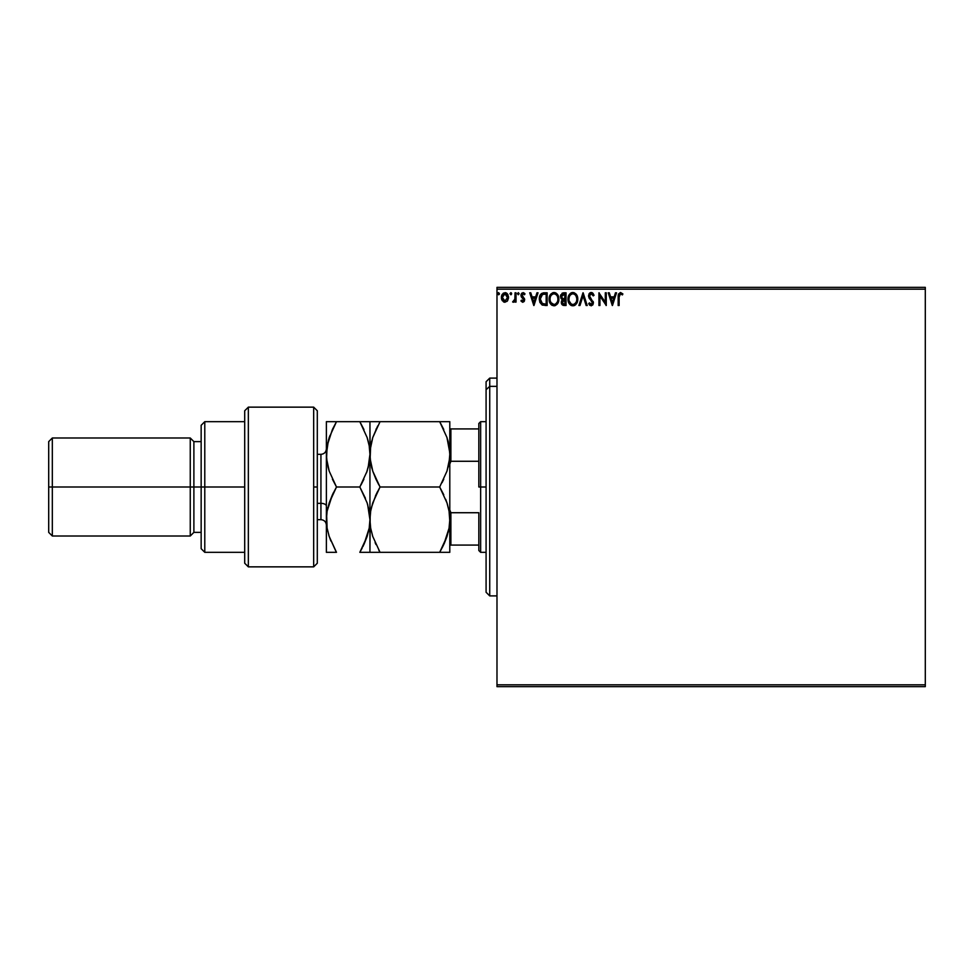 <?xml version="1.0" encoding="UTF-8"?>
<svg xmlns="http://www.w3.org/2000/svg" width="974" height="974" viewBox="0 0 974 974"><rect width="100%" height="100%" fill="white"/><g stroke="black" fill="none" stroke-linecap="round" stroke-linejoin="round"><path stroke-width="1.46" d="M496.983 686.646L925.3 686.646L496.983 686.646L496.983 289.181L925.3 289.181L925.3 684.819L496.983 684.819L496.983 686.646M925.3 287.354L496.983 287.354L496.983 684.819L925.3 684.819L925.3 686.646L925.3 289.181L496.983 289.181L496.983 287.354L925.3 287.354L925.3 289.181L925.3 287.354M507.6 300.71L508.501 296.595L506.541 293.089L503.388 293.089L501.586 295.779L501.902 299.968L504.179 302.147L507.101 301.331L508.55 297.423L504.958 292.638L501.379 297.423L502.328 300.723L504.958 302.257L507.6 300.71L508.538 297.861M515.063 292.809L516.037 292.809L515.063 292.809L514.832 299.432L512.616 301.928L513.943 302.098L515.063 300.723L515.063 302.086L516.037 302.086L516.037 292.809L516.037 302.086L516.037 292.809L515.063 292.809L514.905 299.115L512.616 301.928L513.359 302.257L515.063 300.723L515.063 302.086L516.037 302.086L515.063 302.086M522.807 302.257L524.231 301.441L524.657 299.444L521.979 294.757L522.831 293.819L524.438 294.757L524.998 293.905L523.294 292.663L521.674 293.223L520.956 294.854L521.248 296.766L523.695 299.858L522.965 301.088L521.492 300.138L520.92 300.929L522.807 302.257L524.669 299.822L521.906 295.28L523.099 293.783L524.438 294.757L524.998 293.905L522.989 292.638L520.92 295.329L523.695 299.858L522.746 301.112L521.492 300.138L520.92 300.929L522.514 302.22M543.078 292.882L544.198 292.809L541.52 293.478L539.718 296.242L539.937 302.451L542.201 305.057L547.144 305.507L547.144 292.809L544.198 292.809C540.801 293.271 539.182 295.329 539.328 298.994L542.201 305.057L547.144 305.507L547.144 292.809L547.144 305.507L545.221 305.507M563.508 292.809L566.04 292.809L562.229 293.089L560.5 296.413L560.987 298.361L562.509 299.663L561.389 301.599L561.755 304.217L563.033 305.349L566.04 305.507L566.04 292.809L566.04 305.507L566.04 292.809L563.508 292.809L560.5 296.413L562.509 299.663L561.316 302.366L564.25 305.507L566.04 305.507L564.238 305.507M579.968 305.507L578.909 305.507L582.976 292.809L578.909 305.507L579.968 305.507L583.061 295.877L586.153 305.507L587.212 305.507L583.146 292.809L587.212 305.507L583.146 292.809L578.909 305.507L579.968 305.507L583.061 295.877L586.153 305.507L587.212 305.507L586.153 305.507M605.292 292.809L605.292 302.257L598.937 292.809L598.937 305.507L599.923 305.507L599.923 296.035L606.266 305.507L606.266 292.809L605.292 292.809L606.266 292.809L605.292 292.809L605.292 302.257L598.937 292.809L598.937 305.507L599.923 305.507L599.923 296.035L606.266 305.507L606.266 292.809L606.072 305.507M619.135 297.058L619.647 294.209L620.828 293.831L622.386 294.927L622.885 293.941L620.487 292.48L618.417 294.111L618.161 305.507L619.135 305.507L619.135 297.058L620.499 293.783L622.386 294.927L622.885 293.941L620.487 292.48L618.161 296.936L618.161 305.507L619.135 305.507L619.135 297.058M615.471 292.809L616.53 292.809L612.463 305.507L616.53 292.809L615.471 292.809L614.168 296.875L610.601 296.875L609.286 292.809L608.226 292.809L612.293 305.507L616.53 292.809L615.471 292.809L614.168 296.875L610.601 296.875L609.286 292.809L608.226 292.809L612.293 305.507L608.226 292.809L609.286 292.809M591.206 292.48L589.197 293.637L588.515 295.913L589.148 298.178L592.277 302.05L591.693 304.399L589.44 302.902L588.686 303.681L591.133 305.836L592.862 304.838L593.373 302.366L589.818 297.18L589.611 295.171L591.267 293.783L593.263 295.901L594.055 295.256L592.74 293.101L591.206 292.48L588.515 295.913L592.423 302.926L591.145 304.533L589.44 302.902L588.686 303.681L591.133 305.836L593.409 302.865L589.501 295.938L591.267 293.783L593.263 295.901L594.055 295.256L591.206 292.48M577.765 299.103L576.036 294.026L573.99 292.638L571.738 292.638L568.633 295.816L568.268 301.441L570.752 305.203L574.063 305.653L576.632 303.474L577.765 299.103C577.813 295.487 576.182 293.271 572.87 292.48C569.559 293.308 567.939 295.536 568 299.164C567.927 302.829 569.583 305.057 572.943 305.836C576.231 304.972 577.838 302.719 577.765 299.103M558.869 299.103L557.152 294.026L555.095 292.638L552.842 292.638L549.738 295.816L549.373 301.441L551.868 305.203L555.18 305.653L557.737 303.474L558.869 299.103C558.918 295.487 557.286 293.271 553.975 292.48C550.663 293.308 549.044 295.536 549.105 299.164C549.044 302.829 550.687 305.057 554.048 305.836C557.335 304.972 558.942 302.719 558.869 299.103M536.966 292.809L538.025 292.809L533.959 305.507L538.025 292.809L536.966 292.809L535.663 296.875L532.084 296.875L530.781 292.809L529.722 292.809L533.789 305.507L538.025 292.809L536.966 292.809L535.663 296.875L532.084 296.875L530.781 292.809L529.722 292.809L533.789 305.507L529.722 292.809L530.781 292.809M519.13 293.698L518.314 292.638L517.498 293.698L518.314 294.757L519.13 293.698L518.314 294.757L519.13 293.698L518.314 294.757L517.498 293.698L518.314 294.757L517.498 293.698L518.314 292.638L517.498 293.698L518.314 292.638L519.13 293.698L518.314 294.757L517.498 293.698L518.314 292.638L519.13 293.698L518.314 294.757L519.13 293.698L518.314 292.638L519.13 293.698M511.642 293.698L510.826 294.757L511.642 293.698L510.826 292.638L511.435 293.004L510.023 293.515L511.18 294.659L511.642 293.698L510.826 294.757L511.642 293.698L510.826 294.757L510.011 293.698L510.826 294.757L510.011 293.698L510.826 292.638L510.011 293.698L510.826 292.638L511.642 293.698L510.826 294.757L510.011 293.698L510.826 292.638L511.642 293.698L510.826 294.757L510.011 293.698L510.826 292.638L511.642 293.698L510.826 294.757L510.011 293.698M499.431 293.698L498.615 294.757L499.431 293.698L498.615 292.638L499.431 293.698L498.432 292.663L497.848 294.063L499.224 294.404L499.431 293.698L498.615 294.757L499.431 293.698L498.615 294.757L497.799 293.698L498.615 294.757L497.799 293.698L498.615 292.638L497.799 293.698L498.615 292.638L499.431 293.698L498.615 294.757L497.811 293.88M619.135 305.507L618.161 305.507M618.161 296.327L618.186 295.719M618.198 295.646L618.247 295.037M622.885 293.941L622.386 294.927L620.499 293.783M619.391 294.635L619.208 295.414M612.378 302.439L611.015 298.178L613.742 298.178L612.378 302.439L611.015 298.178L613.742 298.178L612.378 302.439M599.923 305.507L598.937 305.507L599.168 292.809M591.973 292.626L592.74 293.101M593.251 293.698L592.216 292.736M594.055 295.256L593.263 295.901L592.947 295.207M589.952 294.477L590.889 293.831M589.526 295.548L590.037 297.557M589.501 295.743L589.818 297.18M593.117 301.392L593.397 302.622M592.862 304.838L593.409 302.865M589.842 305.337L589.185 304.545M588.686 303.681L589.44 302.902L591.437 304.497L592.423 302.926L590.682 300.065M588.953 294.051L589.587 293.174M590.061 292.797L590.889 292.504M576.949 302.89L577.314 302.001M575.61 304.74L574.563 305.459M574.197 305.617L575.597 304.74M571.799 305.678L571.117 305.41L571.799 305.678M569.169 303.559L570.752 305.203L569.169 303.547M568.232 301.319L568.061 300.333M568 299.164L568.061 298.02M568.061 298.007L568.621 295.828M569.851 293.892L571.117 292.894M570.703 293.137L572.298 292.517M576.608 294.793L577.241 296.047M577.265 296.133L576.584 294.757M568.633 295.816L568.268 296.9M569.875 304.46L571.154 305.434M576.645 297.594L576.791 299.103C576.851 302.025 575.549 303.827 572.895 304.533L572.895 304.533C570.24 303.864 568.926 302.074 568.974 299.164C568.913 296.23 570.216 294.44 572.895 293.783L574.283 294.111L572.895 293.783C575.537 294.44 576.839 296.218 576.791 299.103L576.742 298.214M574.806 294.44L575.914 295.719M576.291 301.806L575.512 303.145M568.974 299.164L569.193 297.338L568.974 299.164M571.178 303.985L569.193 300.99M569.193 297.338L569.693 295.974M574.234 304.205L573.357 304.497M576.06 302.305L574.623 303.961M561.548 303.742L561.377 303.072M561.328 301.977L562.035 304.667M561.596 300.869L562.193 299.931M562.278 299.554L561.633 299.14M560.768 294.83L560.561 295.621M561.876 297.825L561.645 295.463L561.487 296.413L565.066 294.111L565.066 298.835L563.021 298.677L564.567 298.835L563.021 298.677L561.535 296.985M563.873 304.205L562.29 302.342L564.567 300.138L563.666 300.223L565.066 300.138L565.066 304.205L563.216 304.071M562.716 303.718L562.388 303.06M564.567 300.138L565.066 304.205L564.056 304.205M557.737 303.474L558.419 302.001M551.856 305.203L550.286 303.559L552.221 305.41M549.373 301.453L549.567 302.11M549.336 301.319L549.166 300.321M549.105 299.164L549.166 298.02M549.166 298.007L549.738 295.816M556.154 293.125L557.688 294.745L556.13 293.113M557.725 294.805L558.346 296.047M558.382 296.133L557.688 294.757M550.98 304.46L551.868 305.203M553.78 293.795L554.011 293.783C556.641 294.44 557.944 296.218 557.895 299.103L557.846 298.214M554.23 293.795L554.912 293.917M557.749 297.594L557.895 299.103C557.956 302.025 556.665 303.827 554.011 304.533L551.016 302.671L554.011 304.533C551.345 303.864 550.03 302.074 550.079 299.164L550.079 299.164C550.018 296.23 551.321 294.44 554.011 293.783M550.298 297.338L550.578 296.461M556.422 294.915L557.031 295.719M555.338 304.205L554.462 304.497M557.396 301.806L555.728 303.961M539.645 301.575L539.937 302.451M539.401 300.26L539.34 299.432M539.328 298.994L539.389 297.886M539.718 296.23L539.949 295.585M540.132 295.195L540.667 294.318M542.396 303.693L540.302 298.994L542.506 294.428L546.171 294.111L546.171 304.205L541.958 303.401M541.215 295.536L542.019 294.708M544.819 304.192L544.101 304.144M540.302 298.994L540.436 297.472L540.302 298.994M540.424 300.43L540.339 299.712M540.789 301.77L540.582 301.124M541.142 302.439L540.813 301.806M540.899 296.084L540.436 297.472M533.874 302.439L532.51 298.178L535.237 298.178L533.874 302.439L532.51 298.178L535.237 298.178L533.874 302.439M520.92 300.929L521.492 300.138L522.965 301.088L523.695 299.858L520.92 295.329L522.478 298.068M521.735 300.467L522.746 301.112L523.464 299.018L523.16 300.99M521.492 300.138L522.746 301.112M523.476 292.699L524.657 293.442M524.998 293.905L524.438 294.757L523.099 293.783L521.906 295.28L524.669 299.822L524.353 298.385M524.438 294.757L523.099 293.783L521.906 295.28L522.612 296.68M521.979 294.757L522.027 295.95M515.063 300.723L513.359 302.257L512.616 301.928L513.797 301.063M513.359 302.257L512.616 301.928L513.359 302.257M514.747 299.736L515.027 297.922M515.063 296.559L515.063 295.926M515.003 298.324L514.905 299.115M514.321 300.613L513.517 301.112M504.24 302.171L503.521 301.879M501.89 299.955L501.622 299.213M501.598 299.152L501.427 298.288L501.598 299.152M501.427 296.583L501.902 294.915M505.165 292.65L505.774 292.748M506.797 293.259L505.786 292.748M507.284 293.734L508.038 294.939M502.255 294.27L501.586 295.779M507.564 297.411L507.417 296.193L507.564 297.411L504.958 301.112L502.353 297.411L504.958 293.783L507.564 297.727M504.349 301.015L502.937 299.736M502.499 298.653L502.389 298.032M502.499 296.193L502.961 295.049M505.567 293.868L506.687 294.659M498.432 294.732L497.799 293.698M498.432 292.663L497.811 293.515M575.865 295.633L576.742 298.19M576.742 300.029L576.584 300.929M572.444 304.497L571.568 304.217M563.946 294.111L565.066 294.111L564.567 298.835M557.396 296.437L557.688 297.301M557.846 300.029L557.688 300.929M551.016 302.671L550.298 300.99M545.123 294.111L546.171 294.111L546.171 304.205L545.525 304.205M542.092 303.498L541.337 302.744M506.955 295.049L507.417 296.193M489.727 386.361L489.727 378.107L489.727 386.361L496.983 386.361L489.727 386.361L489.727 595.893L489.727 386.361L486.087 389.71L489.727 386.361M486.087 381.735L486.087 389.71L486.087 381.735L489.727 378.107L496.983 378.107M486.087 592.265L486.087 389.71L486.087 592.265L489.727 595.893L496.983 595.893M478.831 428.925L478.831 487L480.645 487L480.645 421.669L480.645 487L486.087 487L480.645 487L480.645 552.331L480.645 487L478.831 487L478.831 423.483L478.831 428.925L449.793 428.925L450.889 428.925L450.889 461.274L478.831 461.274L450.889 461.274L450.889 428.925L478.831 428.925M478.831 512.726L478.831 550.517L478.831 512.726L450.889 512.726L449.793 509.913L450.889 512.726L450.889 545.075L478.831 545.075L450.889 545.075L450.889 512.726L478.831 512.726M449.793 464.087L450.889 461.274L449.793 464.087M449.793 545.075L450.889 545.075L449.793 545.075M370.193 514.722L369.937 552.331L380.043 552.331L372.762 536.467L370.668 528.176L369.937 519.666L370.668 528.127L369.937 519.666L370.68 511.119L372.762 502.852L380.043 487L375.976 494.78L380.043 487L439.688 487L446.981 471.124L449.611 458.62L449.793 454.334L449.075 462.784L446.981 471.112L439.688 487L380.043 487L372.786 471.209L370.692 462.918L369.937 454.334L370.668 445.873L372.75 437.557L380.043 421.669L439.688 421.669L446.944 437.448L449.793 452.752M449.793 521.248L449.063 511.18L449.793 519.666L449.051 528.2L446.969 536.491L439.688 552.331L443.754 544.551L439.688 552.331L449.793 552.331L449.075 552.331L449.793 552.331L449.793 519.666L449.051 528.2L443.754 544.551L446.956 536.504M313.677 487L313.677 566.856L313.677 407.144L313.677 487L317.305 487L313.677 487M317.305 563.057L317.305 410.772L313.677 407.144L248.346 407.144L244.705 410.772L244.705 563.228L248.346 566.856L248.346 407.144L248.346 566.856L313.677 566.856L317.305 563.228L317.305 410.943M244.705 562.85L244.705 487L201.155 487L201.155 548.703L201.155 487L193.887 487L193.887 441.624L193.887 487L190.259 487L190.259 536.004L190.259 487L52.328 487L52.328 437.996L52.328 487L48.7 487L48.7 532.376L48.7 441.624L48.7 487L190.259 487L190.259 437.996L190.259 487L201.155 487L201.155 425.297L201.155 487L204.784 487L204.784 421.669L204.784 487L244.705 487L244.705 410.943M204.784 487L204.784 552.331L204.784 487M193.887 487L193.887 532.376L193.887 487M52.328 487L52.328 536.004L52.328 487M320.933 470.661L320.933 503.339L317.305 503.339L320.933 503.339L320.933 519.666L320.933 503.339A5.442 2.727 180 0 1 326.375 506.054A5.442 2.727 0 0 0 320.933 503.339L320.933 454.334L317.305 454.334M441.417 421.669L369.937 421.669L372.774 421.669L369.937 421.669L370.132 458.644L372.786 471.209L375.818 478.867M443.754 429.449L439.688 421.669L446.944 437.448L449.051 445.751L449.793 454.334L449.051 445.775M447.687 439.858L448.186 441.685M375.501 421.669L380.043 421.669L372.762 437.533L370.12 450.049L370.132 458.632L370.668 445.873L372.75 437.557L377.705 425.93M372.044 468.798L371.544 466.948M449.063 462.845L448.15 467.118M442.975 546.171L439.688 552.331L380.043 552.331L449.793 552.331L449.793 454.334L449.075 462.784L446.981 471.112L439.688 487L446.981 502.876L449.063 511.155L449.793 519.666L449.793 421.669L439.688 421.669M375.44 495.949L377.462 491.736M372.75 536.443L372.433 535.444M375.976 544.539L375.112 542.628M444.29 543.382L446.956 536.528M449.051 528.249L448.247 532.072M378.314 552.331L370.692 552.331L380.043 552.331L372.762 536.467L370.644 528.042M378.776 550.079L380.043 552.331M371.447 507.442L375.976 494.78M376.013 479.281L378.655 484.516M371.691 441.112L370.668 445.824M376.366 428.621L376.001 429.388M375.976 421.669L372.786 421.669M368.099 467.837L369.937 454.334L369.937 421.669L359.832 421.669L367.088 437.448L369.195 445.751L369.937 454.334L369.219 462.784L367.125 471.112L359.832 487L367.125 502.876L369.207 511.167L369.937 519.666L369.937 454.334L369.937 519.666L370.68 511.131M380.043 487L375.976 479.22M449.075 552.331L446.969 552.331M449.55 524.609L449.598 524M447.297 503.887L449.075 511.277M445.702 499.333L446.981 502.876M442.05 482.69L443.742 479.232M439.688 487L443.754 494.78M449.793 454.334L449.793 421.669M363.972 429.595L359.832 421.669L326.375 421.669L326.375 454.334L326.375 421.669L329.212 421.669L326.375 421.669M368.306 441.599L367.101 437.472L369.195 445.751L369.937 454.334L369.195 445.775L367.101 437.484M361.561 421.669L363.899 421.669L359.832 421.669L367.088 437.448M361.135 484.687L363.886 479.232L359.832 487L365.408 498.25M369.219 511.277L369.937 519.666L369.195 528.212L363.899 544.551L367.101 536.516M367.648 504.556L369.937 519.666L369.195 528.212L367.113 536.491L359.832 552.331L362.243 547.924M366.565 472.743L369.207 462.82M369.195 528.249L368.44 531.865M369.682 524.669L369.755 523.975M367.125 552.331L369.937 552.331L369.219 552.331L369.937 552.331L369.937 519.666M364.373 552.331L369.937 552.331M367.088 536.552L359.832 552.331L369.195 552.331M334.752 552.331L326.375 552.331L326.375 454.334L326.375 552.331L336.493 552.331L329.2 536.467L327.118 528.176L326.375 519.666L327.118 511.131L329.212 502.84L336.493 487L329.224 471.209L326.57 458.644L327.106 445.873L329.188 437.557L336.493 421.669L332.426 429.437M328.457 439.944L326.375 454.334L327.118 462.881L329.212 471.16L328.007 467.009M329.784 435.828L327.106 445.861L332.414 429.461M331.951 421.669L329.224 421.669M326.631 514.674L327.094 528.042M327.897 507.405L327.13 511.107L332.426 494.78L329.224 502.791L336.493 487L332.426 494.78M332.426 479.22L336.493 487L329.224 471.209L327.13 462.918L326.375 454.334L327.118 462.869M328.835 535.31L330.88 541.008M335.847 551.211L329.2 536.467L327.118 528.176L326.375 519.666L327.118 511.131M333.388 492.759L332.84 493.891M362.925 546.572L363.472 545.452M327.118 445.824L326.375 454.334M359.832 487L336.493 487L359.832 487L367.125 471.112L369.219 462.784L369.937 454.334M369.937 421.669L369.219 421.669L369.937 421.669M359.832 421.669L332.426 421.669M359.832 552.331L363.899 552.331M326.375 552.331L336.493 552.331M478.831 423.483L480.645 421.669L486.087 421.669M486.087 552.331L480.645 552.331L478.831 550.517M244.705 421.669L204.784 421.669L201.155 425.297M48.7 441.624L52.328 437.996L190.259 437.996L193.887 441.624L201.155 441.624M244.705 552.331L204.784 552.331L201.155 548.703M201.155 532.376L193.887 532.376L190.259 536.004L52.328 536.004L48.7 532.376M317.305 519.666L320.933 519.666C324.245 519.994 326.059 521.808 326.375 525.108M320.933 454.334C324.245 454.006 326.059 452.192 326.375 448.892"/></g></svg>
